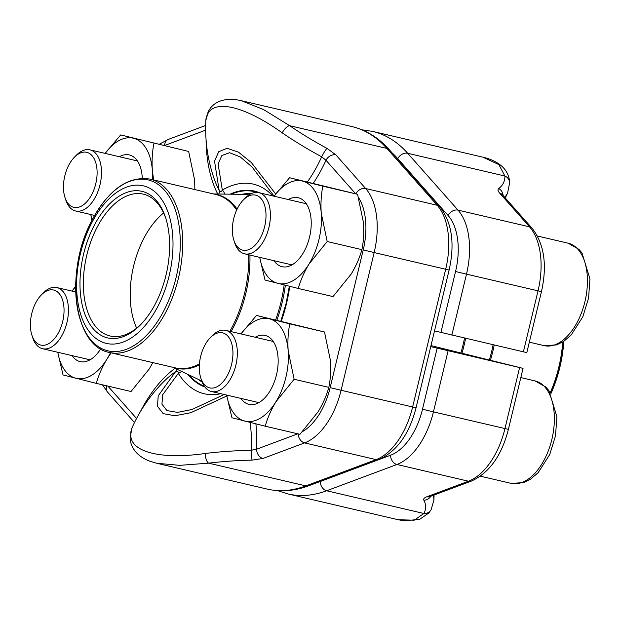 <?xml version="1.0" encoding="UTF-8"?>
<svg xmlns="http://www.w3.org/2000/svg" width="621" height="621" viewBox="0 0 621 621"><rect width="100%" height="100%" fill="white"/><g stroke="black" fill="none" stroke-linecap="round" stroke-linejoin="round"><path stroke-width="0.93" d="M523.379 351.866L538.027 290.876A64.343 36.352 -76.8 0 0 529.534 226.851L499.726 193.185A8.096 6.202 138.5 0 1 502.42 194.753L532.228 228.412C544.283 244.115 547.357 265.19 541.458 291.637L526.818 352.627L434.521 330.877M483.076 157.229C486.802 158.107 493.881 159.869 501.062 165.559C505.238 169.083 507.916 173.375 509.104 178.421L509.624 182.799L507.668 192.782A153.705 47.126 -154.1 0 1 504.609 197.222M503.103 195.522A8.096 7.607 53.6 0 0 498.694 188.528A145.609 44.642 25.9 0 0 504.896 176.022L498.896 164.627L483.084 157.229M483.014 157.214L372.662 131.411A186.153 105.166 103.2 0 1 407.679 153.286L504.896 176.022A8.096 7.615 -1 0 1 509.616 182.69M430.99 345.587L523.037 368.369L508.397 429.359L433.435 411.87A64.343 36.352 103.2 0 1 396.935 464.492L326.654 490.761A186.153 105.166 103.2 0 1 287.888 493.928L398.247 519.738L414.223 520.188L423.879 513.489A8.096 7.654 28.8 0 0 431.075 509.732M430.741 346.611L523.037 368.369M433.21 495.348A153.705 44.65 1.2 0 1 433.877 500.254L431.129 509.639L428.8 513.024L419.641 519.319L404.496 520.809L398.729 519.847M317.696 482.416A178.056 100.594 -76.8 0 0 320.312 481.492A8.096 6.249 69.5 0 0 326.654 490.761L423.879 513.489A145.609 42.298 -178.8 0 0 423.856 500.262A8.096 7.638 -28.4 0 0 430.834 496.241M423.856 500.262C423.219 498.958 424.213 497.794 426.837 496.777A8.096 6.249 69.5 0 0 429.833 496.614L429.592 496.691M266.005 215.774A28.263 15.967 -76.8 0 0 243.222 200.094A28.263 15.967 -76.8 0 0 233.845 240.211A28.263 15.967 -76.8 0 0 252.631 247.422A28.263 15.967 -76.8 0 0 266.005 215.774M243.222 200.094L245.085 198.184A31.399 17.745 103.2 0 1 258.848 192.657A31.399 17.745 103.2 0 1 270.399 215.603A31.399 17.745 103.2 0 1 244.55 253.81A31.399 17.745 103.2 0 1 234.66 242.749L233.845 240.211M64.048 310.686A28.263 15.967 -76.8 0 0 41.265 295.006A28.263 15.967 -76.8 0 0 31.888 335.123A28.263 15.967 -76.8 0 0 50.674 342.334A28.263 15.967 -76.8 0 0 64.048 310.686M41.265 295.006L43.128 293.089A31.399 17.745 103.2 0 1 56.899 287.562A31.399 17.745 103.2 0 1 68.442 310.508A31.399 17.745 103.2 0 1 42.593 348.723A31.399 17.745 103.2 0 1 32.703 337.661L31.888 335.123M97.109 172.964A28.263 15.967 -76.8 0 0 74.326 157.292A28.263 15.967 -76.8 0 0 64.949 197.4A28.263 15.967 -76.8 0 0 83.734 204.612A28.263 15.967 -76.8 0 0 97.109 172.964M74.326 157.292L76.189 155.374A31.399 17.745 103.2 0 1 89.96 149.847A31.399 17.745 103.2 0 1 101.502 172.793A31.399 17.745 103.2 0 1 75.661 211A31.399 17.745 103.2 0 1 65.772 199.946L64.949 197.4M232.945 353.496A28.263 15.967 -76.8 0 0 210.162 337.816A28.263 15.967 -76.8 0 0 200.777 377.925A28.263 15.967 -76.8 0 0 219.57 385.136A28.263 15.967 -76.8 0 0 232.945 353.496M210.162 337.816L212.025 335.899A31.399 17.745 103.2 0 1 225.788 330.372A31.399 17.745 103.2 0 1 237.331 353.318A31.399 17.745 103.2 0 1 211.489 391.525A31.399 17.745 103.2 0 1 201.6 380.471L200.777 377.925M57.737 352.262L63.047 374.952L96.317 383.382C98.623 375.169 102.186 367.05 107.006 359.031L111.136 352.86M152.82 362.61L149.273 368.913L131.039 391.502L96.317 383.382M75.692 286.141L72.059 291.109M100.656 348.917A35.413 20.004 103.2 0 1 72.036 355.6M57.823 352.278A52.606 29.723 -76.8 0 0 75.909 378.282A52.606 29.723 -76.8 0 0 107.006 359.031A52.606 29.723 -76.8 0 0 110.484 352.705M75.684 286.685A52.606 29.723 -76.8 0 0 72.121 291.125M207.725 113.977A153.705 44.65 -178.8 0 0 205.861 120.195L208.609 110.833A8.096 7.654 28.8 0 0 207.725 113.977C215.192 98.956 245.862 106.773 282.221 132.855A153.705 47.126 -154.1 0 0 321.678 156.818L325.994 160.28A115.599 65.306 103.2 0 1 313.263 183.28M205.877 119.923A153.775 153.775 0 0 0 213.857 177.893A109.816 62.046 -76.8 0 0 219.112 190.189L214.54 161.165L218.708 151.757L227.022 148.295L238.472 152.153L251.35 162.531L275.639 193.907M226.758 395.981L190.903 412.67L174.897 415.76L163.16 413.617L157.509 406.39L158.208 395.841L175.533 371.715A109.816 62.046 -76.8 0 0 164.022 381.348A153.775 153.775 0 0 0 131.947 427.97M130.752 434.591A8.096 7.615 179 0 0 130.115 437.673L132.071 427.698A153.705 47.126 25.9 0 0 130.752 434.591C130.309 452.072 160.886 459.866 205.24 453.477A153.705 44.65 1.2 0 1 251.226 450.264A8.096 1.11 88.7 0 0 252.188 460.114L262.97 458.453A8.096 6.249 -110.5 0 1 256.628 449.193A115.599 65.306 -76.8 0 0 255.899 423.879M205.24 453.477A8.096 3.423 83 0 0 208.625 463.157L179.741 465.346L156.725 463.258L267.084 489.069A186.153 105.166 -76.8 0 0 305.85 485.894L376.132 459.625A64.343 36.352 -76.8 0 0 412.623 407.003L445.684 269.281A64.343 36.352 -76.8 0 0 437.2 205.256L386.867 148.419A186.153 105.166 -76.8 0 0 351.851 126.544C366.219 130.014 378.794 137.823 389.561 149.987A8.096 6.202 138.5 0 0 386.867 148.419L289.65 125.69A8.096 3.384 124.4 0 0 282.221 132.855M208.609 110.833L210.496 107.984C213.709 104.017 217.917 101.417 223.125 100.191C228.714 98.949 234.847 99.135 241.522 100.749L263.692 109.614L289.65 125.69A145.609 44.642 25.9 0 0 327.026 148.388A8.096 1.079 118.4 0 0 321.678 156.818A109.816 62.046 -76.8 0 1 307.449 181.914M181.705 371.482A8.096 5.814 -31.8 0 1 178.312 373.361L162.679 394.77L161.941 404.17L166.979 410.605L177.598 412.383L192.044 409.487L224.181 394.498M274.078 196.12L252.134 167.057L240.257 156.927L229.615 152.727L221.907 155.483L218.08 163.843L222.318 190.08A8.096 5.884 -120.4 0 1 224.802 194.101M272.766 195.91A107.643 60.811 103.2 0 0 222.318 190.08C221.394 191.928 220.331 191.959 219.112 190.189A8.096 5.605 -27.9 0 1 218.763 194.024M327.026 148.388L335.86 154.87A8.096 6.202 138.5 0 0 325.994 160.28L355.662 193.783M176.853 369.161A8.096 5.682 -124.4 0 1 175.533 371.715C177.404 370.714 178.336 371.265 178.312 373.361A107.643 60.811 103.2 0 0 220.773 393.698M250.154 422.443A109.816 62.046 -76.8 0 1 251.226 450.264L256.628 449.193L297.793 433.807M158.502 305.144A80.932 45.729 103.2 0 1 78.114 303.591A80.932 45.729 103.2 0 1 137.753 185.136A80.932 45.729 103.2 0 1 158.502 305.144M156.143 302.311A75.273 42.523 103.2 0 1 140.656 324.667A75.273 42.523 103.2 0 1 83.214 308.986A75.273 42.523 103.2 0 1 107.2 206.42A75.273 42.523 103.2 0 1 165.636 217.839A75.273 42.523 103.2 0 1 156.143 302.311M141.378 323.914A72.843 41.157 103.2 0 1 110.158 336.008A72.843 41.157 103.2 0 1 86.668 255.712A72.843 41.157 103.2 0 1 143.327 194.148A72.843 41.157 103.2 0 1 165.947 218.833M136.69 328.121A72.843 41.157 103.2 0 1 163.61 212.987M90.798 214.54L91.807 220.571M194.878 189.584L194.614 180.043L188.66 151.477L120.676 134.928L105.128 153.395M188.66 151.477L120.676 134.928M153.604 179.927L152.347 170.162C151.71 160.754 152.246 151.827 153.946 143.358M119.403 156.733A35.413 20.004 103.2 0 1 142.287 178.289M90.883 214.563A52.606 29.723 -76.8 0 0 92.087 220.036M152.494 179.671A52.606 29.723 -76.8 0 0 152.347 170.162A52.606 29.723 -76.8 0 0 133.531 138.258A52.606 29.723 -76.8 0 0 105.182 153.403M226.634 395.065L231.944 417.754L265.214 426.192C267.519 417.98 271.082 409.86 275.895 401.841L294.129 379.252L288.175 350.686C287.539 341.286 288.074 332.351 289.774 323.883L256.504 315.452L240.956 333.919M294.129 379.252L328.843 387.372C326.537 395.585 322.982 403.704 318.162 411.723L299.927 434.312L265.214 426.192M328.843 387.372C330.543 378.911 331.078 369.976 330.442 360.568L324.488 332.002L256.504 315.452M324.488 332.002L289.774 323.883M255.231 337.257A35.413 20.004 103.2 0 1 276.477 374.851A35.413 20.004 103.2 0 1 240.932 398.41M226.712 395.088A52.606 29.723 -76.8 0 0 244.798 421.092A52.606 29.723 -76.8 0 0 275.895 401.841A52.606 29.723 -76.8 0 0 288.175 350.686A52.606 29.723 -76.8 0 0 269.367 318.79A52.606 29.723 -76.8 0 0 241.01 333.935M259.694 257.35L265.004 280.04L298.274 288.47C300.58 280.257 304.143 272.145 308.955 264.119L327.189 241.538L321.236 212.972C320.607 203.564 321.135 194.629 322.835 186.168L289.565 177.738L274.016 196.205M327.189 241.538L361.911 249.658C359.606 257.87 356.043 265.99 351.222 274.008L332.996 296.59L298.274 288.47M361.911 249.658C363.611 241.196 364.139 232.262 363.51 222.854L357.556 194.288L289.565 177.738M357.556 194.288L322.835 186.168M288.291 199.543A35.413 20.004 103.2 0 1 309.537 237.137A35.413 20.004 103.2 0 1 273.993 260.696M259.78 257.373A52.606 29.723 -76.8 0 0 277.866 283.378A52.606 29.723 -76.8 0 0 308.955 264.119A52.606 29.723 -76.8 0 0 321.236 212.972A52.606 29.723 -76.8 0 0 302.427 181.068A52.606 29.723 -76.8 0 0 274.078 196.213M541.458 291.637L466.495 274.148L451.855 335.138M532.228 228.412A8.096 6.202 138.5 0 0 529.534 226.851L458.003 210.123A64.343 36.352 103.2 0 1 466.495 274.148L455.558 271.509A56.247 31.78 -76.8 0 0 448.137 215.534L397.805 158.697A178.056 100.594 -76.8 0 0 392.2 152.968M397.805 158.697A8.096 6.202 -41.5 0 1 407.679 153.286L458.003 210.123A8.096 6.202 -41.5 0 0 448.137 215.534M498.694 188.528C497.514 189.483 497.863 191.035 499.726 193.185M440.918 332.491L455.558 271.509M426.837 496.777L468.467 481.213L396.935 464.492A8.096 6.249 69.5 0 1 390.593 455.224A56.247 31.78 -76.8 0 0 422.497 409.223L437.137 348.234M429.833 496.614L471.455 481.058A8.096 6.249 69.5 0 1 468.467 481.213A64.343 36.352 -76.8 0 0 504.958 428.591L519.598 367.601M448.075 350.881L433.435 411.87L422.497 409.223M320.312 481.492L390.593 455.224M460.992 352.619A96.309 54.415 -76.8 0 0 464.539 338.103M489.402 359.823A89.16 50.371 -76.8 0 0 493.113 344.787M465.618 338.36A96.185 54.337 103.2 0 1 462.063 352.891M494.192 345.043A89.028 50.301 103.2 0 1 490.474 360.095M550.26 392.674A89.028 50.301 -76.8 0 0 562.719 342.024M550.889 393.737L559.653 368.168L563.79 341.34A87.817 49.61 103.2 0 1 550.881 393.722M529.325 342.179L544.128 345.633A52.606 29.723 -76.8 0 0 585.044 301.177A52.606 29.723 -76.8 0 0 568.083 243.184L537.46 236.027M480.437 476.191L511.06 483.355A52.606 29.723 -76.8 0 0 551.984 438.892A52.606 29.723 -76.8 0 0 535.015 380.906L520.825 377.584M251.047 193.729A98.134 55.44 -76.8 0 0 241.592 194.326M198.309 379.423A98.134 55.44 -76.8 0 0 202.143 382.008M335.86 154.87L365.668 188.536L437.2 205.256A8.096 6.202 138.5 0 1 439.893 206.824C451.941 222.528 455.022 243.603 449.123 270.05L416.062 407.764L341.092 390.275A64.343 36.352 103.2 0 1 304.6 442.897L376.132 459.625A8.096 6.249 69.5 0 0 379.12 459.462L308.839 485.731C294.61 491.048 280.692 492.158 267.084 489.069M355.856 193.837A8.096 6.202 138.5 0 1 365.668 188.536A64.343 36.352 103.2 0 1 374.16 252.561L449.123 270.05M363.223 249.914L374.16 252.561L341.092 390.275L330.155 387.628L363.223 249.914A56.247 31.78 -76.8 0 0 358.573 197.641M252.188 460.114A145.609 42.298 -178.8 0 0 208.625 463.157L305.85 485.894A8.096 6.249 69.5 0 0 308.839 485.731M298.251 433.916A8.096 6.249 -110.5 0 0 304.6 442.897L262.97 458.453M289.751 286.359A100.563 56.814 103.2 0 1 286.514 303.522A100.563 56.814 103.2 0 1 281.266 321.243M204.301 386.177A100.563 56.814 103.2 0 1 189.04 374.991M231.315 194.187A100.563 56.814 103.2 0 1 257.047 192.401M302.559 431.587A56.247 31.78 -76.8 0 0 330.155 387.628M260.036 192.929A101.13 57.14 -76.8 0 0 230.127 194.171M217.73 194.008A115.599 65.306 103.2 0 1 206.071 139.779M205.66 130.146L164.852 145.392M107.868 386.083L136.558 418.476M175.068 368.307A115.599 65.306 -76.8 0 0 140.144 412.065M187.969 374.479A101.13 57.14 -76.8 0 0 204.891 386.999M164.619 145.337A8.096 6.249 -110.5 0 1 168.283 139.422L159.581 144.088M106.781 385.827A8.096 6.202 138.5 0 0 107.511 392.061L134.493 422.528M285.365 285.264A96.309 54.415 103.2 0 1 276.857 320.211M249.921 255.068A89.16 50.371 103.2 0 1 234.024 326.118A89.16 50.371 103.2 0 1 231.097 331.614M199.364 364.938A89.16 50.371 103.2 0 1 173.996 367.554M214.532 194.179A89.16 50.371 103.2 0 1 237.098 209.122M275.639 319.924A96.185 54.337 -76.8 0 0 284.146 284.954M248.982 194.909A96.185 54.337 -76.8 0 0 243.471 194.35L213.562 193.954M200.009 380.238A96.185 54.337 -76.8 0 0 201.786 381.022L173.018 367.329M229.863 331.327A89.028 50.301 -76.8 0 0 232.821 325.792A89.028 50.301 -76.8 0 0 248.687 254.781M236.648 210.077A89.028 50.301 -76.8 0 0 216.007 194.52L149.94 179.073A89.028 50.301 103.2 0 1 166.754 310.337A89.028 50.301 103.2 0 1 109.405 352.456L175.471 367.904A89.028 50.301 -76.8 0 0 199.434 363.914M91.403 221.402A87.817 49.61 -76.8 0 0 90.627 339.571A87.817 49.61 -76.8 0 0 164.557 309.336A87.817 49.61 -76.8 0 0 165.341 191.167A87.817 49.61 -76.8 0 0 91.403 221.402M505.253 197.944A153.775 153.775 0 0 0 507.792 192.502M372.662 131.411L362.051 129.836M433.862 500.557A153.775 153.775 0 0 0 434.063 495.03M471.455 481.058C489.34 472.853 501.652 455.62 508.397 429.359M277.688 490.637L287.888 493.928M306.293 203.75L258.848 192.657M291.994 264.903L244.55 253.81M544.128 345.633L556.571 344.927L563.674 341.418L571.227 334.929L582.824 316.764L588.568 298.103L589.95 278.961L582.009 252.972L578.927 249.347L568.083 243.184M75.754 291.971L56.899 287.562M90.037 359.815L42.593 348.723M137.404 160.94L89.96 149.847M94.586 215.425L75.661 211M273.232 341.465L225.788 330.372M258.934 402.618L211.489 391.525M511.06 483.355L523.503 482.649L530.606 479.133L538.166 472.643L549.764 454.487L555.508 435.818L556.89 416.675L548.948 390.694L545.867 387.062L535.015 380.906M241.499 100.742L351.851 126.544M289.324 286.25L286.102 303.413L280.832 321.142M205.675 125.45L168.283 139.422M102.481 384.826L107.511 392.061M130.115 437.673C130.068 439.489 130.263 445.451 136.146 452.398C139.585 456.109 144.025 458.989 149.451 461.054L156.702 463.258M379.12 459.462C397.005 451.257 409.317 434.025 416.062 407.764M389.561 149.987L439.893 206.824M149.94 179.073C127.701 175.844 108.194 189.925 91.434 221.309C64.553 271.672 73.697 346.324 109.405 352.456M249.075 194.847L243.471 194.35"/></g></svg>
